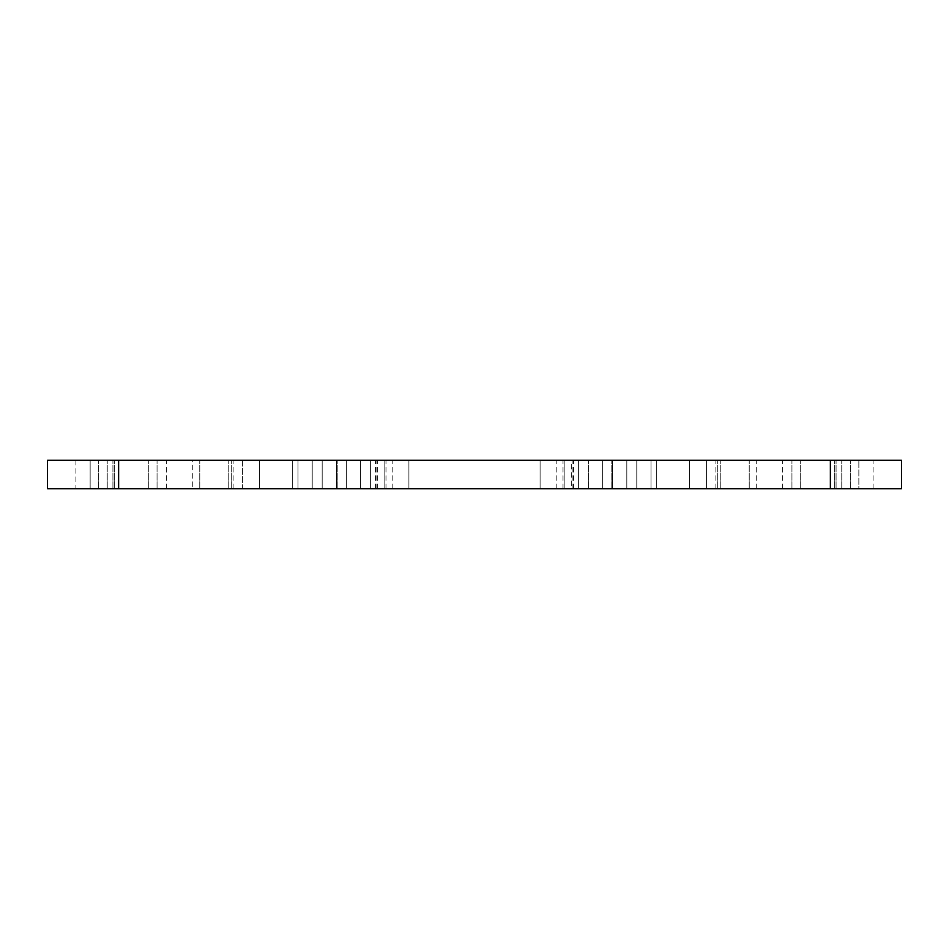 <?xml version="1.0" encoding="UTF-8"?>
<svg xmlns="http://www.w3.org/2000/svg" width="949" height="949" viewBox="0 0 949 949"><rect width="100%" height="100%" fill="white"/><g stroke="black" fill="none" stroke-linecap="round" stroke-linejoin="round"><path stroke-width="0.71" stroke-dasharray="4.75 3.56" d="M408.9 460.265L259.552 460.265L408.9 460.265L408.9 488.735L408.9 460.265L612.579 460.265L540.1 460.265L540.1 488.735L540.1 460.265L259.552 460.265L408.9 460.265L408.9 488.735L384.82 488.735L564.181 488.735L564.181 460.265L626.814 460.265L540.1 460.265L564.181 460.265L564.181 488.735L408.9 488.735L564.181 488.735L564.181 460.265L564.181 488.735L578.416 488.735L578.416 460.265L578.416 488.735L564.181 488.735L578.416 488.735L578.416 460.265L578.416 488.735L588.38 488.735L588.38 460.265L588.38 488.735L578.416 488.735L588.38 488.735L588.38 460.265L588.38 488.735L602.615 488.735L602.615 460.265L602.615 488.735L588.38 488.735L602.615 488.735L602.615 460.265L602.615 488.735L612.579 488.735L602.615 488.735L612.579 488.735L612.579 460.265L636.779 460.265L612.579 460.265L612.579 488.735L612.579 460.265L612.579 488.735L626.814 488.735L626.814 460.265L651.014 460.265L626.814 460.265L626.814 488.735L636.779 488.735L636.779 460.265L689.449 460.265L636.779 460.265L636.779 488.735L651.014 488.735L651.014 460.265L689.449 460.265L651.014 460.265L651.014 488.735L689.449 488.735L689.449 460.265L656.708 460.265L689.449 460.265L689.449 488.735L656.708 488.735L656.708 460.265L656.708 488.735L689.449 488.735L689.449 460.265L689.449 488.735L651.014 488.735L651.014 460.265L651.014 488.735L636.779 488.735L636.779 460.265L636.779 488.735L626.814 488.735L626.814 460.265L626.814 488.735L612.579 488.735L689.449 488.735L384.82 488.735L384.82 460.265L384.82 488.735L370.584 488.735L384.82 488.735L384.82 460.265L384.82 488.735L408.9 488.735L408.9 460.265L540.1 460.265L540.1 488.735L540.1 460.265L408.9 460.265M370.584 488.735L370.584 460.265L370.584 488.735L360.62 488.735L370.584 488.735L370.584 460.265L370.584 488.735L360.62 488.735L360.62 460.265L360.62 488.735L346.385 488.735L360.62 488.735L360.62 460.265L360.62 488.735L346.385 488.735L346.385 460.265L346.385 488.735L336.421 488.735L346.385 488.735L346.385 460.265L346.385 488.735L336.421 488.735L336.421 460.265L336.421 488.735L322.186 488.735L336.421 488.735L336.421 460.265L336.421 488.735L322.186 488.735L322.186 460.265L322.186 488.735L312.221 488.735L322.186 488.735L322.186 460.265L322.186 488.735L312.221 488.735L312.221 460.265L312.221 488.735L297.986 488.735L312.221 488.735L312.221 460.265L312.221 488.735L297.986 488.735L297.986 460.265L297.986 488.735L259.552 488.735L297.986 488.735L297.986 460.265L297.986 488.735L259.552 488.735L259.552 460.265L259.552 488.735L292.292 488.735L259.552 488.735L259.552 460.265L259.552 488.735L292.292 488.735L292.292 460.265L292.292 488.735L259.552 488.735L384.82 488.735L370.584 488.735L370.584 460.265L370.584 488.735M901.55 488.735L706.531 488.735L834.646 488.735L706.531 488.735L706.531 460.265L901.55 460.265L720.766 460.265L901.55 460.265L720.766 460.265L901.55 460.265L901.55 488.735L720.766 488.735L901.55 488.735L720.766 488.735L901.55 488.735L901.55 460.265L901.55 488.735M47.45 488.735L228.235 488.735L47.45 488.735L228.235 488.735L47.45 488.735L47.45 460.265L242.47 460.265L114.355 460.265L242.47 460.265L242.47 488.735L47.45 488.735L47.45 460.265L228.235 460.265L47.45 460.265L228.235 460.265L47.45 460.265L47.45 488.735M242.47 488.735L706.531 488.735L706.531 460.265L834.646 460.265L242.47 460.265L242.47 488.735M858.845 488.735L90.155 488.735L858.845 488.735L90.155 488.735L858.845 488.735L858.845 460.265L90.155 460.265L858.845 460.265L90.155 460.265L858.845 460.265L611.156 460.265L858.845 460.265L858.845 488.735M571.298 488.735L377.702 488.735L571.298 488.735L571.298 460.265L377.702 460.265L571.298 460.265M192.718 488.735L756.282 488.735L192.718 488.735L192.718 460.265L756.282 460.265L192.718 460.265M384.82 488.735L384.82 460.265L384.82 488.735M360.62 488.735L360.62 460.265L360.62 488.735M346.385 488.735L346.385 460.265L346.385 488.735M336.421 488.735L336.421 460.265L336.421 488.735M322.186 488.735L322.186 460.265L322.186 488.735M312.221 488.735L312.221 460.265L312.221 488.735M297.986 488.735L297.986 460.265L297.986 488.735M259.552 488.735L259.552 460.265L259.552 488.735M292.292 488.735L292.292 460.265L292.292 488.735M602.615 488.735L602.615 460.265L602.615 488.735M612.579 488.735L612.579 460.265L612.579 488.735M588.38 488.735L588.38 460.265L588.38 488.735M578.416 488.735L578.416 460.265L578.416 488.735M564.181 488.735L564.181 460.265L564.181 488.735M626.814 488.735L626.814 460.265L626.814 488.735M636.779 488.735L636.779 460.265L636.779 488.735M651.014 488.735L651.014 460.265L651.014 488.735M689.449 488.735L689.449 460.265L689.449 488.735M656.708 488.735L656.708 460.265L656.708 488.735M90.155 460.265L337.844 460.265L90.155 460.265L90.155 488.735L90.155 460.265M199.764 488.735L199.764 460.265L199.764 488.735M157.06 488.735L157.06 460.265L157.06 488.735M114.355 488.735L114.355 460.265L114.355 488.735M834.646 488.735L834.646 460.265L834.646 488.735M791.941 488.735L791.941 460.265L791.941 488.735M749.236 488.735L749.236 460.265L749.236 488.735M706.531 488.735L706.531 460.265L706.531 488.735M572.128 488.735L572.128 460.265M376.872 488.735L376.872 460.265M717.314 488.735L717.314 460.265L717.314 488.735M231.686 488.735L231.686 460.265L231.686 488.735M233.11 488.735L233.11 460.265M375.436 488.735L375.436 460.265M573.564 488.735L573.564 460.265M715.89 488.735L715.89 460.265M782.593 488.735L782.593 460.265M563.018 488.735L563.018 460.265M385.982 488.735L385.982 460.265M166.407 488.735L166.407 460.265M756.282 488.735L756.282 460.265M392.803 488.735L392.803 460.265M556.197 488.735L556.197 460.265M377.702 488.735L377.702 460.265M148.72 488.735L148.72 460.265L148.72 488.735M112.931 488.735L112.931 460.265L112.931 488.735M337.844 488.735L337.844 460.265L337.844 488.735M228.235 488.735L228.235 460.265L228.235 488.735M107.237 488.735L107.237 460.265L107.237 488.735M98.696 488.735L98.696 460.265L98.696 488.735M800.28 488.735L800.28 460.265L800.28 488.735M836.069 488.735L836.069 460.265L836.069 488.735M611.156 488.735L611.156 460.265L611.156 488.735M720.766 488.735L720.766 460.265L720.766 488.735M841.763 488.735L841.763 460.265L841.763 488.735M850.304 488.735L850.304 460.265L850.304 488.735M873.08 488.735L873.08 460.265M75.92 460.265L75.92 488.735"/><path stroke-width="1.42" d="M830.375 488.735L901.55 488.735L901.55 460.265L47.45 460.265L47.45 488.735L830.375 488.735L830.375 460.265M118.625 488.735L118.625 460.265"/></g></svg>
